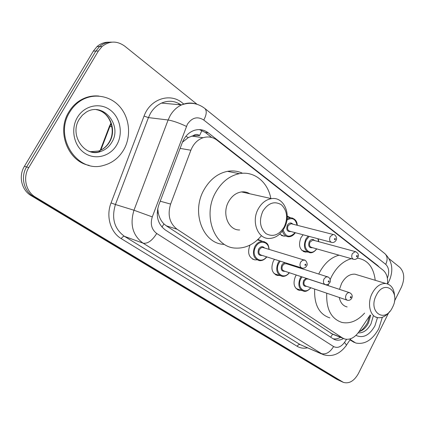 <?xml version="1.0" encoding="UTF-8"?>
<svg xmlns="http://www.w3.org/2000/svg" width="425" height="425" viewBox="0 0 425 425"><rect width="100%" height="100%" fill="white"/><g stroke="black" fill="none" stroke-linecap="round" stroke-linejoin="round"><path stroke-width="0.64" d="M301.091 290.296L299.147 290.264C293.983 288.118 292.745 283.507 295.439 276.436L296.305 275.017M279.512 275.458L277.567 275.464C271.952 273.317 270.544 268.531 273.344 261.109L274.492 259.324M256.827 259.824L254.904 259.877C248.806 257.8 247.169 252.87 249.996 245.076M285.717 236.002L283.98 236.178L279.629 234.111M307.179 251.945L305.416 252.073C299.636 250.197 298.138 245.416 300.916 237.74L303.121 234.781M193.157 135.702L199.585 135.543C197.476 134.072 195.33 134.13 193.157 135.702L188.371 137.53L182.447 142.205M157.728 208.574L158.328 213.196C159.317 217.589 161.202 221.17 163.992 223.954L166.308 225.808L332.621 334.215L330.661 337.195M387.542 283.879C388.025 277.716 386.532 273.142 383.063 270.146L217.021 140.192C212.792 137.009 208.133 136.186 203.038 137.732C197.471 139.729 193.417 143.9 190.873 150.232L170.627 204.08C167.365 214.907 169.527 223.295 177.108 229.25L342.486 337.949L344.792 339.012C349.961 340.112 354.652 337.732 358.859 331.872L370.132 315.021M257.943 239.461L262.629 241.384M287.252 216.118L290.572 217.77L292.74 218.153M379.408 267.288L377.687 265.535L208.277 132.855C203.926 129.582 199.155 128.786 193.959 130.464C188.61 132.488 184.721 136.542 182.282 142.619L158.748 205.089C155.523 215.783 157.707 224.071 165.293 229.941L333.136 338.799L335.314 339.814C337.965 340.568 340.701 340.138 343.522 338.528M388.636 312.853L358.402 373.564C354.184 380.997 349.207 383.94 343.458 382.41L35.514 197.163C25.93 191.723 22.583 177.469 28.783 167.572L98.361 51.042L102.074 46.511C109.469 40.742 117.05 40.635 124.812 46.197L197.046 104.29M389.172 258.804L399.792 267.346C404.393 272.175 404.94 278.779 401.428 287.162L394.458 301.155M340.653 381.124L33.299 196.387C23.752 190.968 20.411 176.795 26.578 166.951L95.843 51.064L99.54 46.553C103.121 43.435 107.201 41.969 111.775 42.149C107.201 41.969 103.121 43.435 99.54 46.553L95.843 51.064L26.578 166.951C20.411 176.795 23.752 190.968 33.299 196.387L339.644 380.614L342.885 382.144M199.41 129.593L205.27 132.446L211.724 137.488M340.473 337.296C337.981 338.725 335.527 339.219 333.12 338.789M340.08 380.858L336.86 379.339L31.11 195.617C21.59 190.225 18.259 176.12 24.4 166.334L93.351 51.08L97.033 46.596C100.598 43.499 104.656 42.038 109.214 42.213M382.335 317.268L378.781 328.647C372.497 339.963 364.831 344.76 355.789 343.028L350.216 339.538M354.307 342.476L349.966 339.91M376.279 295.322C384.338 278.492 401.03 291.513 392.487 307.36C384.88 324.004 367.582 311.791 376.279 295.322M389.863 311.328C386.134 316.173 382.048 318.277 377.602 317.645C369.92 316.545 366.881 303.285 372.215 293.255C375.923 286.53 380.46 283.278 385.826 283.502C391.319 284.591 394.251 288.947 394.623 296.565M357.818 275.033L354.965 274.168C349.647 273.907 345.185 276.988 341.572 283.417L339.474 289.351M330.193 279.517L331.712 276.266C336.85 266.767 343.405 260.902 351.379 258.666M357.324 258.129C367.614 259.723 373.586 267.118 375.233 280.298M318.739 274.04L319.531 272.425C324.61 263.102 331.112 257.353 339.038 255.181M339.283 297.484C340.409 302.791 343.028 305.942 347.14 306.946M364.618 313.087C357.547 320.891 349.993 324.009 341.955 322.442C331.16 318.856 326.092 309.108 326.751 293.197M328.116 285.595L328.578 283.996M329.896 317.916C319.138 314.335 314.059 304.714 314.654 289.064M262.884 211.119C268.334 202.884 274.497 200.765 281.371 204.765C287.194 210.508 288.145 217.908 284.224 226.966C279.013 235.105 272.924 237.32 265.954 233.607C259.893 227.959 258.873 220.463 262.884 211.119M258.304 208.808C261.662 202.922 266.066 199.532 271.511 198.645C284.097 196.451 291.816 214.96 284.261 228.055C280.495 234.696 275.501 238.17 269.28 238.468C257.757 239.089 250.984 221.452 258.304 208.808M249.799 193.779C247.276 192.201 244.518 191.585 241.528 191.919C236.194 192.738 231.907 195.946 228.666 201.546C221.6 213.568 228.358 230.462 239.657 229.962M261.104 236.119C253.81 244.497 245.352 248.492 235.737 248.099C214.498 247.77 202.135 215.337 215.778 192.201C221.754 181.9 229.612 175.722 239.344 173.666C254.145 170.691 267.904 182.07 270.847 198.496M224.118 244.391C203.06 243.992 190.729 212.139 204.17 189.476C210.056 179.387 217.818 173.347 227.46 171.349C232.804 170.414 237.846 171.057 242.585 173.267M69.785 112.03C72.404 107.668 75.724 104.104 79.735 101.341C92.528 92.56 109.91 95.243 119.85 106.749C129.864 118.208 131.389 136.579 123.707 149.828C118.883 157.919 112.147 163.126 103.493 165.437C77.674 173.591 53.375 137.339 69.785 112.03M89.133 165.357C68.17 161.665 56.217 131.729 68.887 111.913C71.501 107.562 74.811 104.003 78.822 101.246C85.053 97.097 91.752 95.365 98.903 96.05M185.805 136.393L188.371 137.53M161.946 227.04L163.992 223.954M157.202 212.76L158.328 213.196M199.585 135.543L201.939 130.448M330.815 333.317L342.486 337.949M166.308 225.808L177.108 229.25M160.214 201.206L170.627 204.08M180.104 148.399L190.873 150.232M376.879 265.306L377.687 265.535M387.372 278.163C389.555 272.244 389.008 267.638 385.725 264.355L203.793 120.047C197.561 116.115 192.1 117.502 187.409 124.212L152.283 216.899C150.121 224.039 151.603 229.569 156.724 233.484L333.572 346.54C337.365 348.426 340.999 347.06 344.468 342.444L346.561 339.325M389.082 281.175C393.763 270.364 392.376 261.2 384.922 253.698C387.51 256.243 387.781 259.792 385.725 264.355M344.468 342.444C346.301 344.447 346.768 345.637 345.87 346.019C339.426 354.381 331.819 357.234 323.053 354.583L143.055 243.158C132.712 235.482 129.683 224.506 133.976 210.232L168.109 119.993L170.149 115.653C173.049 110.686 176.848 107.105 181.549 104.917C186.501 102.744 191.441 102.468 196.382 104.093M204.707 108.359L204.866 108.487C197.859 103.105 190.087 101.915 181.549 104.917L161.537 103.089C156.942 105.193 153.234 108.635 150.418 113.422L148.437 117.603L168.109 119.993C173.177 120.87 179.27 123 186.394 126.39M307.418 347.825C303.678 348.643 300.263 348.133 297.165 346.29L121.263 238.664C110.489 232.379 105.74 216.32 111.052 202.922L144.059 116.067C150.137 98.913 170.096 92.469 182.288 102.861L183.786 104.051M342.449 381.905L336.86 379.339M98.361 51.042L93.351 51.08M28.783 167.572L24.4 166.334M35.514 197.163L31.11 195.617M333.572 346.54C329.949 352.543 325.704 354.87 320.838 353.515L300.178 344.595L321.619 353.961M152.283 216.899L133.976 210.232L115.435 204.521C111.302 218.269 114.314 228.878 124.467 236.343L300.178 344.595C299.035 344.287 298.031 344.85 297.165 346.29M144.059 116.067L148.437 117.603L115.435 204.521L111.052 202.922M156.724 233.484C152.15 240.715 147.592 243.939 143.055 243.158L124.467 236.343C123.42 236.173 122.352 236.943 121.263 238.664M384.922 253.698L204.866 108.487C206.991 110.76 206.635 114.612 203.793 120.047M387.595 283.263L387.605 283.9M179.021 103.636L178.585 104.646M205.27 132.446L208.277 132.855M109.629 127.096L109.358 126.469L109.857 126.501L100.842 150.094M111.164 123.611L109.857 126.501L111.918 126.809M373.251 316.115L370.977 323.908C367.545 330.172 363.269 333.163 358.153 332.871M377.49 317.608L374.887 325.917C369.362 335.415 363.04 338.566 355.927 335.378M370.733 315.233L368.459 322.995C366.026 327.643 362.865 330.538 358.976 331.697M79.342 119.106L82.386 115.175L86.169 112.184C103.179 101.341 122.777 125.513 111.722 142.407C109.05 146.88 105.373 149.908 100.688 151.486C96.725 152.724 92.783 152.623 88.852 151.188M77.408 117.374C84.331 105.527 99.806 102.234 110.059 109.905C120.413 117.406 123.388 133.636 116.737 144.941C110.24 156.352 95.391 160.395 84.708 153.149C73.923 146.088 70.327 129.11 77.408 117.374M96.379 109.692C109.82 111.674 117.05 130.05 109.528 142.008C106.872 146.46 103.206 149.472 98.536 151.045L90.323 151.693M316.752 248.885C314.5 251.775 312.226 253.066 309.947 252.753C304.513 250.994 303.11 246.484 305.729 239.232L308.152 236.125M309.188 236.401L306.526 239.636C301.484 248.567 311.174 257.242 316.54 248.827M312.577 247.706C309.103 248.078 307.987 246.059 309.23 241.66C311.004 239.068 312.784 238.696 314.569 240.55M313.751 240.327L312.858 240.088L310.022 242.059C308.97 244.981 309.543 246.782 311.743 247.467L353.117 259.154M357.861 257.385C356.803 258.926 355.513 259.595 353.977 259.399C351.751 258.697 351.188 256.796 352.298 253.693L355.204 251.573L355.964 251.743M356.533 255.823C356.405 256.774 356.665 256.971 357.303 256.424C357.43 255.478 357.17 255.276 356.533 255.823M318.543 241.628L317.889 238.728M295.348 232.703C293.393 235.466 291.098 236.815 288.469 236.762C285.409 236.486 283.401 234.552 282.444 230.961M283.172 229.904C285.642 237.15 289.627 238.064 295.115 232.64M290.934 231.524C287.242 231.944 286.03 229.861 287.305 225.271C289.127 222.642 290.982 222.28 292.868 224.182M292.033 223.97L290.928 223.688L288.113 225.68C287.018 228.772 287.677 230.642 290.084 231.296L331.059 242.245M335.941 240.476C334.958 241.952 333.683 242.638 332.122 242.532C329.678 241.867 329.03 239.886 330.183 236.597L333.083 234.457L334.007 234.643M334.523 238.781C334.395 239.758 334.666 239.966 335.336 239.413C335.463 238.436 335.192 238.223 334.523 238.781M287.093 218.875L290.578 217.77L287.236 216.947M297.054 225.255C295.598 218.838 292.225 217.111 286.928 220.076M310.856 287.767C308.146 290.721 305.745 291.863 303.668 291.199C298.807 289.186 297.649 284.84 300.188 278.157L301.15 276.617M302.032 276.909L300.98 278.561C296.124 287.194 305.113 295.487 310.654 287.698M306.781 286.37C303.471 286.599 302.441 284.623 303.689 280.442L306.032 278.232M308.268 279.039L306.367 278.991L304.475 280.845C303.455 283.539 303.928 285.281 305.899 286.073L346.896 300.087M351.714 298.308C350.62 299.96 349.223 300.624 347.522 300.3C345.53 299.492 345.068 297.659 346.141 294.796C347.007 293.255 348.08 292.527 349.361 292.612L349.918 292.777M351.119 297.5L351.108 296.714L350.614 296.639L350.296 297.627L350.742 297.851L351.119 297.5M289.398 272.738C287.188 275.485 284.739 276.68 282.046 276.319C276.765 274.306 275.442 269.795 278.083 262.777L279.347 260.865M291.529 265.386L291.486 264.711M280.277 261.157L278.89 263.192C273.822 272.09 283.454 280.755 289.17 272.664M285.09 271.315C281.578 271.559 280.468 269.514 281.743 265.179C282.699 263.527 283.916 262.73 285.403 262.783M286.535 263.798L284.453 263.734L282.551 265.588C281.488 268.419 282.03 270.226 284.171 271.012L324.812 284.431M329.768 282.641C328.732 284.256 327.34 284.936 325.587 284.686C323.409 283.884 322.878 281.977 323.999 278.965L325.964 276.973L327.935 276.935M329.12 281.748C329.242 280.782 328.971 280.59 328.302 281.164C328.18 282.126 328.451 282.322 329.12 281.748M286.423 263.107L287.433 264.084M266.799 256.886C264.616 259.654 262.124 260.908 259.33 260.642C253.544 258.66 252.03 253.969 254.777 246.569C256.79 243.111 259.404 241.379 262.608 241.384L264.594 241.83M268.882 249.332C268.823 241.342 259.266 239.53 255.606 246.989C250.298 256.174 260.658 265.237 266.555 256.806M262.246 255.441C258.517 255.712 257.306 253.597 258.613 249.087C260.594 246.303 262.576 245.947 264.562 248.019M263.638 247.738L262.618 247.424L261.338 247.658L259.436 249.507C258.331 252.492 258.958 254.373 261.306 255.143L301.442 267.867M306.563 266.077C305.596 267.633 304.215 268.334 302.419 268.175C300.023 267.394 299.407 265.407 300.576 262.22L302.542 260.238L304.693 260.185M305.851 265.088C305.979 264.095 305.687 263.888 304.991 264.467C304.863 265.46 305.155 265.668 305.851 265.088M299.147 290.264L297.601 289.723M277.567 275.464L275.655 274.816M254.904 259.877L252.503 259.091M283.98 236.178L281.313 235.434M305.416 252.073L303.248 251.441M333.131 334.379L343.283 338.412M191.733 136.09L203.038 137.732M102.074 46.511L97.033 46.596M181.002 104.869C174.813 100.757 168.327 100.167 161.537 103.089M346.322 345.344L350.79 338.688M388.795 281.748L387.621 283.767M333.896 339.24L335.314 339.814M100.215 150.392L109.358 126.469L110.989 123.075M359.263 331.266C361.293 331.038 364.039 328.206 367.498 322.777L369.75 315.594M385.826 283.502L354.965 274.168M377.602 317.645L375.402 316.875M271.511 198.645L241.528 191.919M239.344 173.666L227.46 171.349M79.735 101.341L78.822 101.246M79.124 119.473C69.025 135.325 85.112 157.978 100.688 151.486L98.536 151.045C103.084 149.457 106.654 146.439 109.257 141.982C115.998 130.98 110.569 113.948 98.802 110.309M313.719 240.322L355.204 251.573C358.137 252.891 359.067 254.745 357.983 257.141M307.902 252.158L301.824 250.389M318.761 241.687L318.224 238.818M292.002 223.959L333.083 234.457C335.931 234.419 337.429 238.893 336.09 240.205M297.293 225.314C297.07 220.963 294.828 218.45 290.578 217.77M308.242 279.034L349.361 292.612C351.969 293.861 352.787 295.699 351.804 298.127M302.207 290.684L296.066 288.533M291.731 264.791L291.757 265.46M286.508 263.787L327.261 276.749C330.289 277.212 330.937 281.711 329.874 282.439M280.24 275.703L274.12 273.626M257.492 239.875L262.608 241.384C266.81 242.691 268.382 243.318 269.131 249.411M263.612 247.727L303.854 259.973C306.005 259.473 308.189 264.419 306.685 265.848"/></g></svg>
